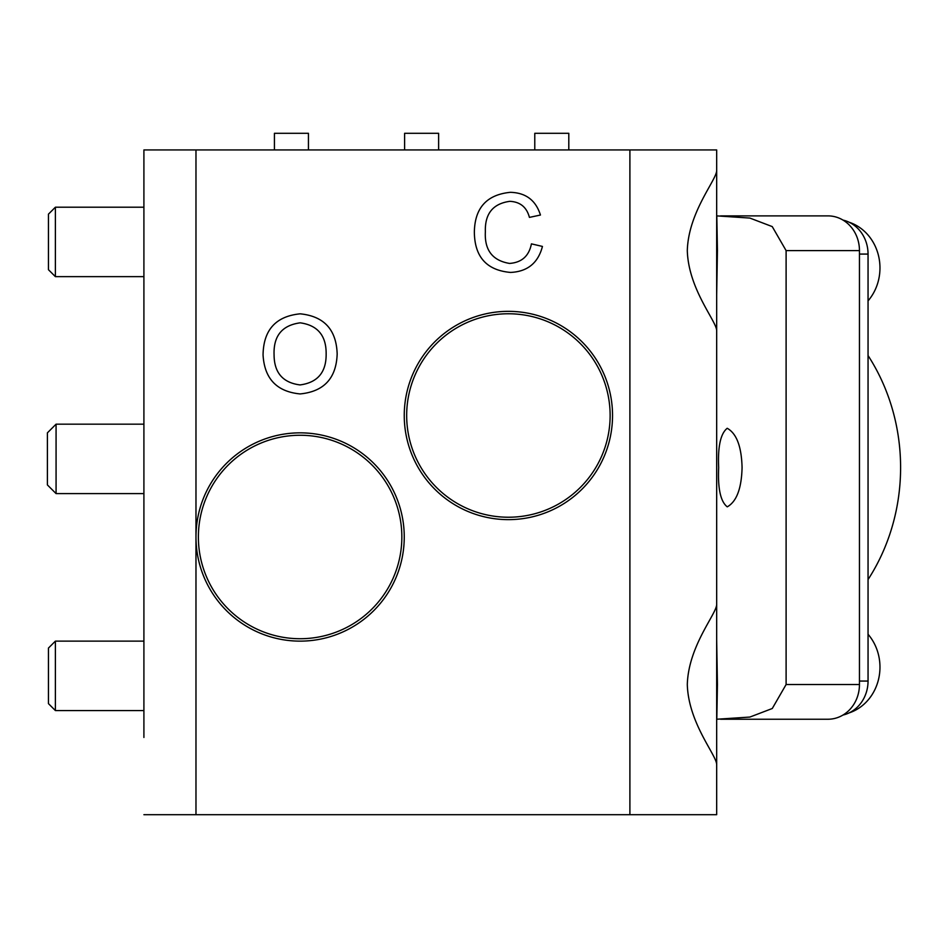<?xml version="1.0" encoding="UTF-8"?>
<svg xmlns="http://www.w3.org/2000/svg" width="948" height="948" viewBox="0 0 948 948"><rect width="100%" height="100%" fill="white"/><g stroke="black" fill="none" stroke-linecap="round" stroke-linejoin="round"><path stroke-width="1.42" d="M718.679 467.565C717.707 446.674 720.551 433.58 727.211 428.283C736.584 433.485 741.537 446.579 742.071 467.565C741.549 488.469 736.62 501.563 727.258 506.848C720.575 501.646 717.707 488.552 718.679 467.565M55.387 641.132L55.387 710.562L48.443 703.617L48.443 648.077L55.387 641.132L143.906 641.132L143.906 493.6L56.074 493.6L56.074 424.171L143.906 424.171L143.906 303.538M143.906 737.461L143.906 149.938L195.975 149.938L195.975 814.699L143.906 814.699M716.676 640.066L717.435 684.527L716.807 719.236L749.904 717.055L772.276 708.5L786.105 684.527L786.105 250.604L772.241 226.596L749.892 218.076L716.807 215.883L717.435 250.604L716.676 295.065M629.899 814.699L629.899 149.938L716.676 149.938L716.676 170C717.577 178.888 688.438 211.286 687.3 250.604C688.461 290.005 717.518 322.166 716.676 331.196L716.676 603.923C717.577 612.811 688.438 645.209 687.3 684.527C688.461 723.928 717.518 756.089 716.676 765.119L716.676 814.699L195.975 814.699M716.676 168.163L716.676 602.075M716.676 603.923L716.676 728.988M716.676 206.143L716.676 206.96M55.387 207.209L55.387 276.638L48.443 269.694L48.443 214.153L55.387 207.209L143.906 207.209L143.906 149.938M509.526 263.425C521.696 262.56 528.996 256.043 531.425 243.861L542.446 246.433C538.12 262.975 527.503 271.649 510.557 272.432C486.561 270.322 474.498 256.778 474.356 231.798C474.865 207.802 486.857 194.648 510.332 192.326C525.773 192.717 535.81 200.289 540.443 215.03L529.422 217.388C526.709 207.174 520.168 201.817 509.799 201.332C492.924 203.654 484.772 213.786 485.364 231.75C484.404 250.035 492.462 260.593 509.526 263.425M629.899 149.938L195.975 149.938M300.113 393.93C276.757 391.666 264.409 378.655 263.058 354.908C263.461 329.963 275.821 316.265 300.161 313.824C324.038 316.229 336.374 329.62 337.168 353.995C336.303 378.288 323.955 391.595 300.113 393.93M720.563 719.236L827.995 719.236A34.709 31.462 -90 0 0 859.457 684.527L859.457 250.604A34.709 31.462 -90 0 0 827.995 215.883L720.563 215.883M716.676 728.159L716.676 727.353M300.22 322.83C282.03 325.283 273.32 336.007 274.079 355.038C274.245 372.789 282.907 382.755 300.066 384.924C317.639 382.589 326.337 372.256 326.148 353.924C326.313 335.651 317.675 325.283 300.22 322.83M274.422 149.938L274.422 133.301L308.444 133.301L308.444 149.938M404.606 149.938L404.606 133.301L438.616 133.301L438.616 149.938M534.779 149.938L534.779 133.301L568.8 133.301L568.8 149.938M56.074 493.6L47.4 484.926L47.4 432.845L56.074 424.171M300.113 435.262A101.732 101.732 0 0 1 401.845 536.995A101.732 101.732 0 0 1 300.113 638.727A101.732 101.732 0 0 1 198.381 536.995A101.732 101.732 0 0 1 300.113 435.262M195.975 536.995A104.138 104.138 0 0 1 300.113 432.845A104.138 104.138 0 0 1 404.251 536.995A104.138 104.138 0 0 1 300.113 641.132A104.138 104.138 0 0 1 195.975 536.995A104.138 104.138 0 0 0 300.113 641.132A104.138 104.138 0 0 0 404.251 536.995M508.401 313.764A101.732 101.732 0 0 1 610.133 415.497A101.732 101.732 0 0 1 508.401 517.229A101.732 101.732 0 0 1 406.668 415.497A101.732 101.732 0 0 1 508.401 313.764M404.251 415.497A104.138 104.138 0 0 1 508.401 311.347A104.138 104.138 0 0 1 612.538 415.497A104.138 104.138 0 0 1 508.401 519.634A104.138 104.138 0 0 1 404.251 415.497A104.138 104.138 0 0 0 508.401 519.634A104.138 104.138 0 0 0 612.538 415.497M868.048 579.584A192.657 174.61 -90 0 0 868.048 355.536M842.997 220.09A34.709 31.462 90 0 1 868.048 254.076L859.457 254.076M859.457 681.055L868.048 681.055L868.048 254.076M868.048 681.055A34.709 31.462 90 0 1 842.997 715.041M849.124 222.235A47.732 43.264 90 0 1 879.969 267.964A47.732 43.264 90 0 1 868.048 300.86M868.048 634.259A47.732 43.264 90 0 1 879.969 667.167A47.732 43.264 90 0 1 849.124 712.896M143.906 710.562L55.387 710.562M786.105 250.604L859.457 250.604M786.105 684.527L859.457 684.527M716.676 814.699L716.676 727.91M143.906 276.638L55.387 276.638"/></g></svg>
